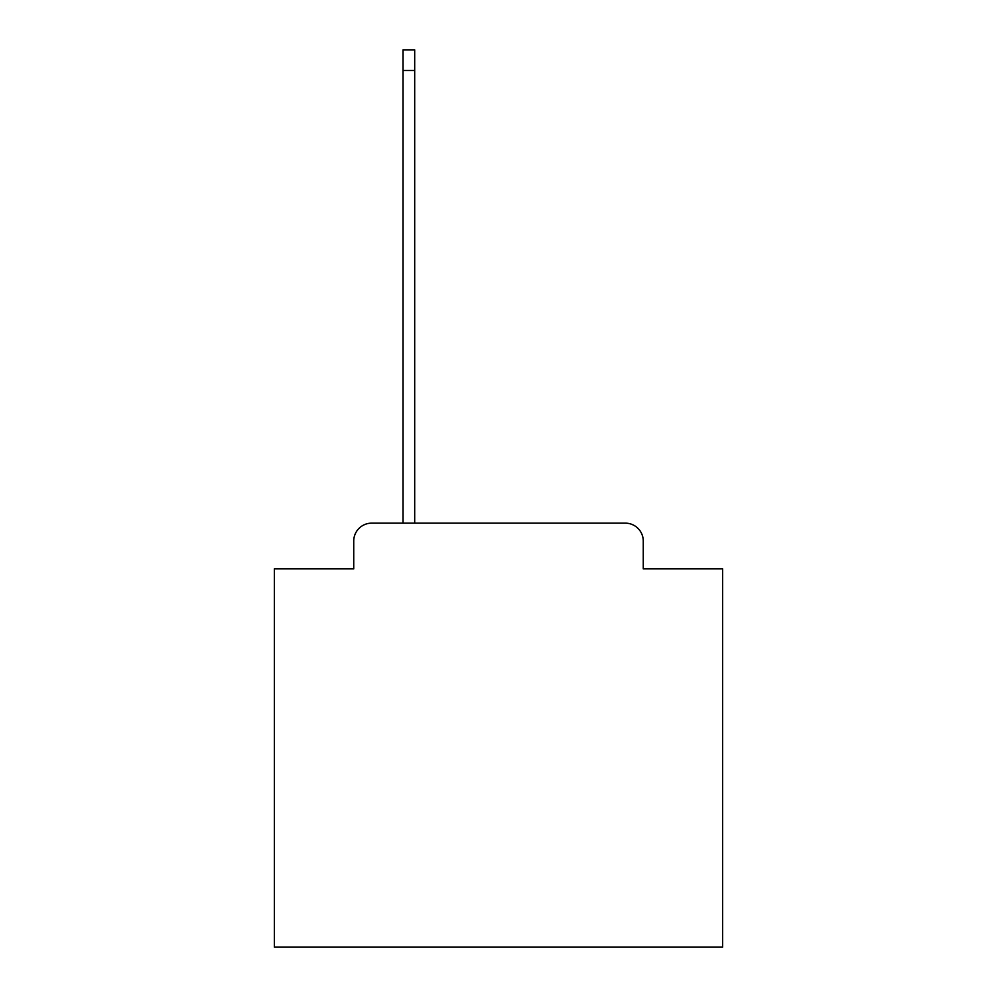 <?xml version="1.0" encoding="UTF-8"?>
<svg xmlns="http://www.w3.org/2000/svg" width="997" height="997" viewBox="0 0 997 997"><rect width="100%" height="100%" fill="white"/><g stroke="black" fill="none" stroke-linecap="round" stroke-linejoin="round"><path stroke-width="1.5" d="M353.736 541.084L353.736 568.863L353.736 541.084A17.934 17.934 0 0 1 371.657 523.151L403.037 523.151L403.037 49.85L414.69 49.85L414.69 523.151L625.343 523.151L371.657 523.151M643.264 568.863L643.264 541.084L643.264 568.863L722.601 568.863L722.601 947.15L274.399 947.15L274.399 568.863L353.736 568.863M643.264 541.084A17.934 17.934 0 0 0 625.343 523.151M403.037 70.463L414.69 70.463"/></g></svg>
